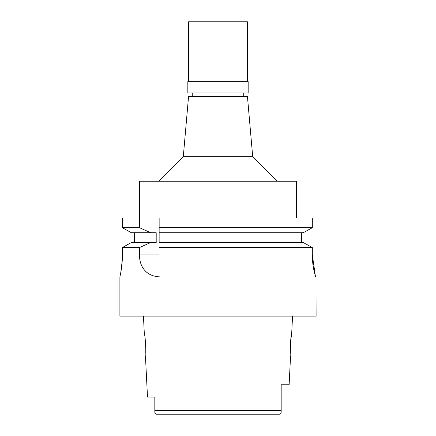<?xml version="1.0" encoding="UTF-8"?>
<svg xmlns="http://www.w3.org/2000/svg" width="436" height="436" viewBox="0 0 436 436"><rect width="100%" height="100%" fill="white"/><g stroke="black" fill="none" stroke-linecap="round" stroke-linejoin="round"><path stroke-width="0.65" d="M155.227 413.568L156.486 414.2L279.514 414.2C280.637 414.107 281.193 413.333 281.176 411.878C281.193 413.333 280.637 414.107 279.514 414.2L271.955 414.2M143.444 316.1L144.349 334.248C145.253 333.709 146.491 357.28 145.482 356.812L147.493 397.033L154.824 397.033L154.824 405.992M170.432 414.2L156.486 414.2C155.363 414.107 154.807 413.333 154.824 411.878L154.9 412.772M154.824 400.7L154.824 401.676M154.905 412.794L155.025 413.203M281.176 411.164L281.176 410.816L281.176 411.164M154.824 411.164L154.824 411.524M154.824 411.371L154.824 406.565M154.824 401.512L154.824 397.033M144.954 337.568L145.199 339.23M145.433 341.132L145.793 345.519M145.815 346.015L145.766 353.291M154.824 410.472L281.176 410.472L281.176 384.77L289.123 384.77L290.518 356.812C289.504 357.335 290.768 333.556 291.651 334.248L292.556 316.1M290.278 353.956L290.55 341.241L291.651 334.248M252.706 156.688L247.43 96.356L188.57 96.356L183.294 156.688L252.706 156.688L277.231 181.213M296.48 218L296.48 181.213L139.52 181.213L139.52 218L122.418 218L122.418 227.706L122.418 218M159.14 227.706L159.14 218L159.14 232.715L159.14 227.706L312.318 227.706L312.318 218L139.52 218L139.52 227.706L122.418 227.706L131.34 232.715L150.671 232.715L139.52 227.706M150.671 232.715L156.197 232.715L156.197 242.525L150.671 242.525L139.52 247.534L139.52 254.924C139.307 264.369 144.24 275.819 159.14 276.86L159.14 276.119M159.14 247.534L312.318 247.534L303.26 242.525L159.14 242.525L159.14 232.715L303.26 232.715L312.318 227.706M303.26 232.715L301.385 232.715L301.385 242.525L303.26 242.525M306.077 231.162L309.391 229.331M134.615 242.525L134.615 232.715M139.52 247.534L122.418 247.534L131.34 242.525L150.671 242.525M122.418 254.788C122.505 266.369 119.818 277.192 119.9 276.86C119.786 277.301 122.483 266.619 122.418 254.788L122.418 247.534M312.318 247.534L312.318 254.788C312.132 265.758 315.5 277.416 315.975 276.86L316.1 316.1L119.9 316.1L119.9 276.86L120.832 272.271L122.265 260.194M159.14 242.525L301.385 242.525M301.385 232.715L159.14 232.715M315.288 275.476L312.318 254.788M281.176 411.153L281.176 410.816M281.176 410.472L281.176 411.878M218 92.923L248.166 92.923L248.166 81.641L187.834 81.641L187.834 92.923L218 92.923M247.43 81.641L247.43 21.8L188.57 21.8L188.57 81.641M139.52 254.924L159.14 254.924M243.751 96.356L243.751 92.923M192.249 96.356L192.249 92.923M183.294 156.688L158.769 181.213"/></g></svg>
